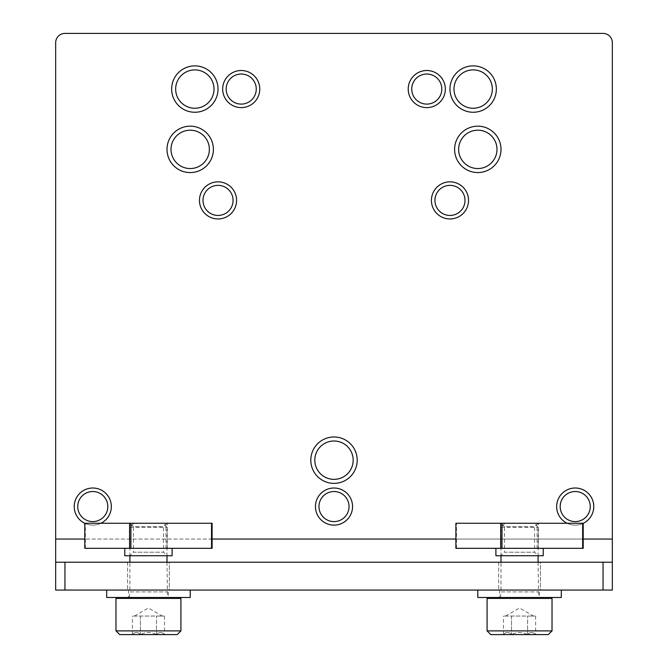 <?xml version="1.0" encoding="UTF-8"?>
<svg xmlns="http://www.w3.org/2000/svg" width="668" height="668" viewBox="0 0 668 668"><rect width="100%" height="100%" fill="white"/><g stroke="black" fill="none" stroke-linecap="round" stroke-linejoin="round"><path stroke-width="0.5" stroke-dasharray="3.34 2.5" d="M612.331 539.043L612.331 42.677A9.277 9.277 0 0 0 603.054 33.4L64.946 33.4A9.277 9.277 0 0 0 55.669 42.677L55.669 590.069L612.331 590.069L612.331 539.043L55.669 539.043M540.429 562.231L498.679 562.231L540.429 562.231L540.429 590.069L498.679 590.069L540.429 590.069L540.429 562.231M169.321 562.231L127.571 562.231L169.321 562.231L169.321 590.069L127.571 590.069L169.321 590.069L169.321 562.231M612.331 562.231L55.669 562.231M408.223 89.069A18.554 18.554 0 0 0 436.054 105.135A18.554 18.554 0 0 0 436.054 72.996A18.554 18.554 0 0 0 408.223 89.069M222.669 89.069A18.554 18.554 0 0 0 250.5 105.135A18.554 18.554 0 0 0 250.5 72.996A18.554 18.554 0 0 0 222.669 89.069M449.973 89.069A23.196 23.196 0 0 0 484.768 109.151A23.196 23.196 0 0 0 484.768 68.979A23.196 23.196 0 0 0 449.973 89.069M171.643 89.069A23.196 23.196 0 0 0 206.429 109.151A23.196 23.196 0 0 0 206.429 68.979A23.196 23.196 0 0 0 171.643 89.069M454.607 149.373A23.196 23.196 0 0 0 489.402 169.463A23.196 23.196 0 0 0 489.402 129.283A23.196 23.196 0 0 0 454.607 149.373M167 149.373A23.196 23.196 0 0 0 201.794 169.463A23.196 23.196 0 0 0 201.794 129.283A23.196 23.196 0 0 0 167 149.373M431.419 200.4A18.554 18.554 0 0 0 459.25 216.474A18.554 18.554 0 0 0 459.25 184.326A18.554 18.554 0 0 0 431.419 200.4M199.473 200.4A18.554 18.554 0 0 0 227.304 216.474A18.554 18.554 0 0 0 227.304 184.326A18.554 18.554 0 0 0 199.473 200.4M310.804 460.177A23.196 23.196 0 0 0 345.598 480.267A23.196 23.196 0 0 0 345.598 440.087A23.196 23.196 0 0 0 310.804 460.177M315.446 506.569A18.554 18.554 0 0 0 343.277 522.635A18.554 18.554 0 0 0 343.277 490.496A18.554 18.554 0 0 0 315.446 506.569M556.669 506.569A18.554 18.554 0 0 0 584.5 522.635A18.554 18.554 0 0 0 584.5 490.496A18.554 18.554 0 0 0 556.669 506.569M74.223 506.569A18.554 18.554 0 0 0 102.054 522.635A18.554 18.554 0 0 0 102.054 490.496A18.554 18.554 0 0 0 74.223 506.569M567.132 523.269A18.554 18.554 0 0 0 583.214 523.311M84.786 523.311A18.554 18.554 0 0 0 100.868 523.269M127.571 562.231L127.571 590.069L127.571 562.231M498.679 562.231L498.679 590.069L498.679 562.231M77.738 506.569A15.038 15.038 0 0 0 100.3 519.587A15.038 15.038 0 0 0 100.3 493.543A15.038 15.038 0 0 0 77.738 506.569M560.185 506.569A15.038 15.038 0 0 0 582.738 519.587A15.038 15.038 0 0 0 582.738 493.543A15.038 15.038 0 0 0 560.185 506.569M318.962 506.569A15.038 15.038 0 0 0 341.523 519.587A15.038 15.038 0 0 0 341.523 493.543A15.038 15.038 0 0 0 318.962 506.569M314.82 460.177A19.18 19.18 0 0 0 343.586 476.785A19.18 19.18 0 0 0 343.586 443.569A19.18 19.18 0 0 0 314.82 460.177M202.988 200.4A15.038 15.038 0 0 0 225.55 213.426A15.038 15.038 0 0 0 225.55 187.374A15.038 15.038 0 0 0 202.988 200.4M434.935 200.4A15.038 15.038 0 0 0 457.488 213.426A15.038 15.038 0 0 0 457.488 187.374A15.038 15.038 0 0 0 434.935 200.4M171.016 149.373A19.18 19.18 0 0 0 199.782 165.981A19.18 19.18 0 0 0 199.782 132.765A19.18 19.18 0 0 0 171.016 149.373M458.632 149.373A19.18 19.18 0 0 0 487.398 165.981A19.18 19.18 0 0 0 487.398 132.765A19.18 19.18 0 0 0 458.632 149.373M175.659 89.069A19.18 19.18 0 0 0 204.425 105.678A19.18 19.18 0 0 0 204.425 72.461A19.18 19.18 0 0 0 175.659 89.069M453.99 89.069A19.18 19.18 0 0 0 482.755 105.678A19.18 19.18 0 0 0 482.755 72.461A19.18 19.18 0 0 0 453.99 89.069M226.185 89.069A15.038 15.038 0 0 0 248.738 102.087A15.038 15.038 0 0 0 248.738 76.043A15.038 15.038 0 0 0 226.185 89.069M411.738 89.069A15.038 15.038 0 0 0 434.3 102.087A15.038 15.038 0 0 0 434.3 76.043A15.038 15.038 0 0 0 411.738 89.069M168.394 597.493L128.498 597.493L168.394 597.493L168.394 590.069L128.498 590.069L168.394 590.069M106.696 597.493L190.196 597.493M190.196 590.069L106.696 590.069L190.196 590.069M156.479 634.6C159.143 631.794 161.815 631.794 164.512 634.6C161.856 631.794 159.176 631.794 156.479 634.6L164.512 634.6L156.479 634.6C151.135 631.803 145.783 631.803 140.414 634.6C145.749 631.803 151.11 631.803 156.479 634.6L140.414 634.6L156.479 634.6L156.479 616.046L160.495 616.046L132.373 616.046L160.495 616.046L156.479 616.046L156.479 634.6M132.373 634.6C135.036 631.794 137.717 631.794 140.414 634.6C137.75 631.794 135.07 631.794 132.373 634.6L140.414 634.6L132.373 634.6L132.373 616.046M177.204 634.6L119.681 634.6M180.919 630.893L115.973 630.893M180.919 598.419L115.973 598.419M116.9 597.493L179.993 597.493L116.9 597.493M129.425 597.493L167.468 597.493L129.425 597.493L129.893 591.923L167 591.923L129.893 591.923L129.893 562.231M133.876 523.269L163.017 523.269L133.876 523.269L129.893 527.252L167 527.252L129.893 527.252L129.893 555.743L167 555.743L129.893 555.743L133.408 552.219L163.485 552.219L133.408 552.219L133.408 526.785L163.485 526.785L133.408 526.785L129.893 523.269L167 523.269L129.893 523.269M160.495 616.046L164.512 616.046L160.495 616.046M140.414 616.046L140.414 634.6L140.414 616.046M164.512 616.046L164.512 634.6M134.527 616.046L148.446 608.014L162.357 616.046M172.102 555.743L124.782 555.743M84.786 523.269L212.107 523.269M84.786 548.319L212.107 548.319M85.354 548.319L85.354 523.269M539.502 597.493L499.606 597.493L539.502 597.493L539.502 590.069L499.606 590.069L539.502 590.069M477.804 597.493L561.304 597.493M561.304 590.069L477.804 590.069L561.304 590.069M527.586 634.6C530.25 631.794 532.93 631.794 535.627 634.6C532.964 631.794 530.283 631.794 527.586 634.6L535.627 634.6L527.586 634.6C522.251 631.803 516.89 631.803 511.521 634.6C516.865 631.803 522.217 631.803 527.586 634.6L511.521 634.6L527.586 634.6L527.586 616.046L531.611 616.046L503.488 616.046L531.611 616.046L527.586 616.046L527.586 634.6M503.488 634.6C506.144 631.794 508.824 631.794 511.521 634.6C508.857 631.794 506.185 631.794 503.488 634.6L511.521 634.6L503.488 634.6L503.488 616.046M548.319 634.6L490.796 634.6M552.027 630.893L487.081 630.893M552.027 598.419L487.081 598.419M488.007 597.493L551.1 597.493L488.007 597.493M500.532 597.493L538.575 597.493L500.532 597.493L501 591.923L538.107 591.923L501 591.923L501 562.231M504.983 523.269L534.124 523.269L504.983 523.269L501 527.252L538.107 527.252L501 527.252L501 555.743L538.107 555.743L501 555.743L504.515 552.219L534.592 552.219L504.515 552.219L504.515 526.785L534.592 526.785L504.515 526.785L501 523.269L538.107 523.269L501 523.269M531.611 616.046L535.627 616.046L531.611 616.046M511.521 616.046L511.521 634.6L511.521 616.046M535.627 616.046L535.627 634.6M505.643 616.046L519.554 608.014L533.473 616.046M543.218 555.743L495.898 555.743M455.893 523.269L583.214 523.269M455.893 548.319L583.214 548.319M456.469 548.319L456.469 523.269M583.214 539.043L455.893 539.043M212.107 539.043L84.786 539.043M166.006 548.319L166.006 523.269M167.317 548.319L167.317 523.269M537.114 548.319L537.114 523.269M538.425 548.319L538.425 523.269M128.498 590.069L128.498 597.493M167 562.231L167.468 597.493M167 523.269L163.485 526.785L163.485 552.219L167 555.743L167 527.252L163.017 523.269M499.606 590.069L499.606 597.493M538.107 562.231L538.575 597.493M538.107 523.269L534.592 526.785L534.592 552.219L538.107 555.743L538.107 527.252L534.124 523.269"/><path stroke-width="1" d="M612.331 539.043L612.331 562.231L55.669 562.231L55.669 42.677A9.277 9.277 0 0 1 64.946 33.4L603.054 33.4A9.277 9.277 0 0 1 612.331 42.677L612.331 539.043L583.214 539.043M612.331 562.231L612.331 590.069L55.669 590.069L55.669 562.231M408.223 89.069A18.554 18.554 0 0 0 436.054 105.135A18.554 18.554 0 0 0 436.054 72.996A18.554 18.554 0 0 0 408.223 89.069M222.669 89.069A18.554 18.554 0 0 0 250.5 105.135A18.554 18.554 0 0 0 250.5 72.996A18.554 18.554 0 0 0 222.669 89.069M449.973 89.069A23.196 23.196 0 0 0 484.768 109.151A23.196 23.196 0 0 0 484.768 68.979A23.196 23.196 0 0 0 449.973 89.069M171.643 89.069A23.196 23.196 0 0 0 206.429 109.151A23.196 23.196 0 0 0 206.429 68.979A23.196 23.196 0 0 0 171.643 89.069M454.607 149.373A23.196 23.196 0 0 0 489.402 169.463A23.196 23.196 0 0 0 489.402 129.283A23.196 23.196 0 0 0 454.607 149.373M167 149.373A23.196 23.196 0 0 0 201.794 169.463A23.196 23.196 0 0 0 201.794 129.283A23.196 23.196 0 0 0 167 149.373M431.419 200.4A18.554 18.554 0 0 0 459.25 216.474A18.554 18.554 0 0 0 459.25 184.326A18.554 18.554 0 0 0 431.419 200.4M199.473 200.4A18.554 18.554 0 0 0 227.304 216.474A18.554 18.554 0 0 0 227.304 184.326A18.554 18.554 0 0 0 199.473 200.4M310.804 460.177A23.196 23.196 0 0 0 345.598 480.267A23.196 23.196 0 0 0 345.598 440.087A23.196 23.196 0 0 0 310.804 460.177M315.446 506.569A18.554 18.554 0 0 0 343.277 522.635A18.554 18.554 0 0 0 343.277 490.496A18.554 18.554 0 0 0 315.446 506.569M583.214 523.311A18.554 18.554 0 0 0 572.476 488.216A18.554 18.554 0 0 0 567.132 523.269M100.868 523.269A18.554 18.554 0 0 0 89.996 488.225A18.554 18.554 0 0 0 84.786 523.311M77.738 506.569A15.038 15.038 0 0 0 100.3 519.587A15.038 15.038 0 0 0 100.3 493.543A15.038 15.038 0 0 0 77.738 506.569M560.185 506.569A15.038 15.038 0 0 0 582.738 519.587A15.038 15.038 0 0 0 582.738 493.543A15.038 15.038 0 0 0 560.185 506.569M318.962 506.569A15.038 15.038 0 0 0 341.523 519.587A15.038 15.038 0 0 0 341.523 493.543A15.038 15.038 0 0 0 318.962 506.569M314.82 460.177A19.18 19.18 0 0 0 343.586 476.785A19.18 19.18 0 0 0 343.586 443.569A19.18 19.18 0 0 0 314.82 460.177M202.988 200.4A15.038 15.038 0 0 0 225.55 213.426A15.038 15.038 0 0 0 225.55 187.374A15.038 15.038 0 0 0 202.988 200.4M434.935 200.4A15.038 15.038 0 0 0 457.488 213.426A15.038 15.038 0 0 0 457.488 187.374A15.038 15.038 0 0 0 434.935 200.4M171.016 149.373A19.18 19.18 0 0 0 199.782 165.981A19.18 19.18 0 0 0 199.782 132.765A19.18 19.18 0 0 0 171.016 149.373M458.632 149.373A19.18 19.18 0 0 0 487.398 165.981A19.18 19.18 0 0 0 487.398 132.765A19.18 19.18 0 0 0 458.632 149.373M175.659 89.069A19.18 19.18 0 0 0 204.425 105.678A19.18 19.18 0 0 0 204.425 72.461A19.18 19.18 0 0 0 175.659 89.069M453.99 89.069A19.18 19.18 0 0 0 482.755 105.678A19.18 19.18 0 0 0 482.755 72.461A19.18 19.18 0 0 0 453.99 89.069M226.185 89.069A15.038 15.038 0 0 0 248.738 102.087A15.038 15.038 0 0 0 248.738 76.043A15.038 15.038 0 0 0 226.185 89.069M411.738 89.069A15.038 15.038 0 0 0 434.3 102.087A15.038 15.038 0 0 0 434.3 76.043A15.038 15.038 0 0 0 411.738 89.069M190.196 590.069L190.196 597.493L106.696 597.493L106.696 590.069M115.973 630.893L119.681 634.6L177.204 634.6L180.919 630.893L180.919 598.419L115.973 598.419L115.973 630.893L180.919 630.893M116.9 597.493L115.973 598.419M129.893 562.231L129.893 555.743M124.782 548.319L124.782 555.743L172.102 555.743L172.102 548.319M129.575 548.319L212.107 548.319L212.107 523.269L84.786 523.269L84.786 548.319L129.575 548.319L129.575 523.269M211.531 548.319L211.531 523.269M561.304 590.069L561.304 597.493L477.804 597.493L477.804 590.069M487.081 630.893L490.796 634.6L548.319 634.6L552.027 630.893L552.027 598.419L487.081 598.419L487.081 630.893L552.027 630.893M488.007 597.493L487.081 598.419M501 562.231L501 555.743M495.898 548.319L495.898 555.743L543.218 555.743L543.218 548.319M500.683 548.319L583.214 548.319L583.214 523.269L455.893 523.269L455.893 548.319L500.683 548.319L500.683 523.269M582.646 548.319L582.646 523.269M64.946 562.231L64.946 590.069M603.054 562.231L603.054 590.069M455.893 539.043L212.107 539.043M84.786 539.043L55.669 539.043M130.886 548.319L130.886 523.269M501.994 548.319L501.994 523.269M179.993 597.493L180.919 598.419M167 562.231L167 555.743M551.1 597.493L552.027 598.419M538.107 562.231L538.107 555.743"/></g></svg>
